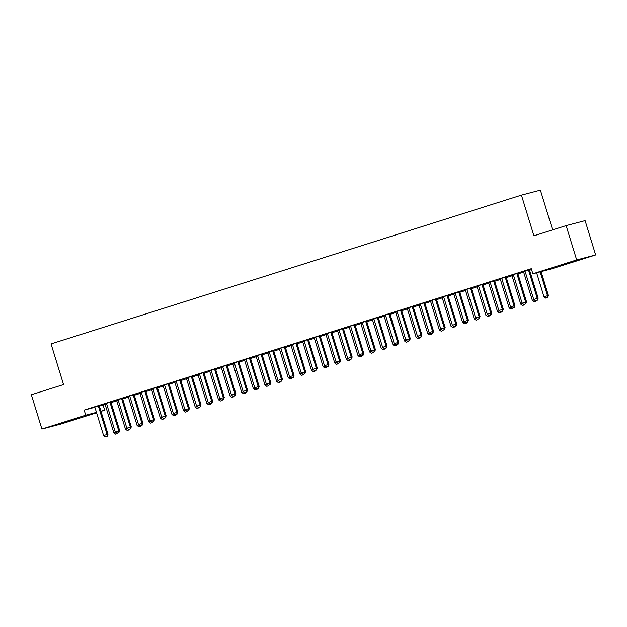 <?xml version="1.0" encoding="UTF-8"?>
<svg xmlns="http://www.w3.org/2000/svg" width="627" height="627" viewBox="0 0 627 627"><rect width="100%" height="100%" fill="white"/><g stroke="black" fill="none" stroke-linecap="round" stroke-linejoin="round"><path stroke-width="0.94" d="M63.546 422.496L77.458 418.397L63.546 422.496M566.009 263.591L579.912 259.492L566.009 263.591M99.379 406.108L105.07 404.509M111.057 402.62L116.693 400.833M122.68 398.944L128.316 397.157M134.225 394.469L134.233 394.83A1.332 1.223 -104.7 0 0 134.296 395.237L139.946 393.482M145.934 391.585L151.569 389.806M157.557 387.909L163.192 386.13M169.18 384.233L174.823 382.454M180.811 380.558L186.446 378.779M192.434 376.882L198.069 375.095M204.057 373.206L209.7 371.419M215.688 369.53L221.323 367.743M227.311 365.847L232.946 364.068M238.934 362.171L244.577 360.392M250.565 358.495L256.2 356.716M262.188 354.819L267.823 353.04M273.811 351.144L279.454 349.364M285.442 347.468L291.077 345.681M297.065 343.792L302.7 342.005M308.688 340.116L314.331 338.329M320.24 335.641L320.24 336.001A1.332 1.223 -104.7 0 0 320.311 336.409L325.954 334.653M331.942 332.757L337.577 330.978M343.565 329.081L349.208 327.302M355.195 325.405L360.831 323.626M366.819 321.729L372.454 319.95M378.442 318.054L384.085 316.267M389.994 313.586L389.994 313.947A1.332 1.223 -104.7 0 0 390.065 314.346L395.708 312.591M401.695 310.702L407.331 308.915M413.318 307.026L418.961 305.239M424.949 303.343L430.584 301.563M436.572 299.667L442.207 297.888M448.195 295.991L453.838 294.212M459.748 291.524L459.748 291.884A1.332 1.223 -104.7 0 0 459.818 292.284L465.461 290.536M471.449 288.639L477.084 286.852M483.072 284.964L488.715 283.177M494.703 281.288L500.338 279.501M506.326 277.612L511.961 275.825M517.871 273.137L517.878 273.497A1.332 1.223 -104.7 0 0 517.941 273.905L523.592 272.149M529.501 269.461L529.501 269.822A1.332 1.223 -104.7 0 0 529.572 270.221L531.571 269.626M103.134 405.12L104.701 410.207L100.994 411.375M96.597 412.77L60.874 424.064L41.899 429.048L85.734 415.184L96.472 412.362M552.606 229.89L540.388 190.169L521.421 195.154L51.046 343.909L63.554 384.563L31.35 394.744L41.899 429.048M521.421 195.154L533.922 235.799L566.126 225.618L585.101 220.633L595.65 254.938L551.823 268.795L532.856 273.78L576.683 259.915L595.65 254.938M116.583 400.669L118.197 400.089M110.979 401.891L106.331 403.365M145.887 391.405L146.271 391.279L145.879 391.381M139.837 393.317L141.451 392.737M134.233 394.54L129.577 396.013M169.525 383.928L169.133 384.03L169.525 383.928M163.083 385.966L164.705 385.386M157.479 387.188L152.831 388.654M186.337 378.606L187.951 378.034M180.733 379.837L176.085 381.302M216.025 369.225L215.633 369.327L216.025 369.225M209.59 371.255L211.205 370.675M203.987 372.477L199.331 373.951M239.279 361.865L238.887 361.967L239.279 361.865M232.836 363.903L234.459 363.323M227.233 365.126L222.585 366.599M256.09 356.551L257.705 355.971M250.487 357.774L245.839 359.24M285.779 347.162L285.387 347.264L285.779 347.162M279.344 349.2L280.959 348.62M273.74 350.422L269.085 351.888M309.033 339.81L308.641 339.912L309.033 339.81M302.59 341.84L304.213 341.26M296.986 343.063L292.339 344.536M325.844 334.489L327.459 333.909M320.24 335.711L315.593 337.185M355.533 325.099L355.141 325.201L355.533 325.099M349.098 327.137L350.712 326.557M343.494 328.36L338.839 329.826M378.786 317.748L378.394 317.85L378.786 317.748M372.344 319.786L373.966 319.206M366.74 321.008L362.092 322.474M395.598 312.426L397.212 311.846M389.994 313.649L385.346 315.122M425.286 303.037L424.894 303.139L425.286 303.037M418.852 305.075L420.466 304.495M413.248 306.297L408.592 307.771M442.098 297.723L443.72 297.143M436.494 298.946L431.846 300.411M465.352 290.372L466.966 289.792M459.748 291.594L455.1 293.06M495.04 280.982L494.648 281.084L495.04 280.982M488.605 283.012L490.22 282.432M483.002 284.235L478.346 285.708M511.851 275.661L513.474 275.081M506.248 276.883L501.6 278.357M529.501 269.532L524.854 270.997M532.856 273.78L531.288 268.693L84.167 410.105L94.873 407.291M517.878 273.207L513.223 274.681M529.533 270.072L529.917 269.947L529.525 270.049M523.482 271.985L525.097 271.405M494.625 280.559L489.977 282.032M500.228 279.336L501.843 278.756M471.371 287.911L466.723 289.384M483.417 284.658L483.025 284.76L483.417 284.658M476.975 286.688L478.597 286.108M448.125 295.27L443.469 296.736M459.779 292.135L460.163 292.01L459.771 292.111M453.729 294.047L455.343 293.467M424.871 302.622L420.223 304.095M430.475 301.399L432.089 300.819M401.617 309.973L396.969 311.447M413.663 306.713L413.271 306.822L413.663 306.713M407.221 308.75L408.843 308.17M378.371 317.325L373.716 318.798M390.025 314.19L390.409 314.072L390.018 314.174M383.975 316.102L385.589 315.522M355.117 324.684L350.469 326.15M360.721 323.461L362.335 322.881M331.863 332.036L327.216 333.509M337.467 330.813L339.089 330.233M308.617 339.387L303.962 340.861M320.272 336.252L320.656 336.127L320.264 336.229M314.221 338.165L315.836 337.585M285.363 346.739L280.716 348.212M290.967 345.516L292.582 344.936M262.11 354.098L257.462 355.564M267.713 352.876L269.336 352.296M238.863 361.45L234.208 362.915M250.518 358.315L250.902 358.189L250.51 358.291M244.467 360.227L246.082 359.647M215.61 368.801L210.962 370.275M221.213 367.579L222.828 366.999M192.356 376.153L187.708 377.626M197.96 374.93L199.582 374.35M169.11 383.512L164.454 384.978M181.148 380.252L180.756 380.354L181.148 380.252M174.714 382.29L176.328 381.71M145.856 390.864L141.208 392.33M151.46 389.641L153.074 389.061M122.602 398.216L117.954 399.689M128.206 396.993L129.828 396.413M99.356 405.567L94.701 407.041M111.394 402.315L111.003 402.416L111.394 402.315M104.96 404.344L106.574 403.764M100.939 411.194L104.701 410.207M566.126 225.618L576.683 259.915M84.167 410.105L85.734 415.184M535.521 300.795L537.417 300.2L535.521 300.795L533.757 299.518L525.16 271.569A1.332 1.223 -104.7 0 0 524.987 271.201L524.815 270.942M528.577 269.751L528.585 270.065A1.332 1.223 -104.7 0 0 528.647 270.464L537.245 298.413L538.17 298.17L537.417 300.2M528.647 270.464L529.572 270.221L538.17 298.17M533.757 299.518L537.245 298.413L537.261 300.239M536.618 272.792L544.009 296.822L547.496 295.725L540.153 271.859M547.52 297.551L545.772 298.099L547.669 297.504L547.496 295.725L548.421 295.482L541.077 271.616M544.009 296.822L545.772 298.099M547.669 297.504L548.421 295.482M523.898 304.471L525.794 303.876L523.898 304.471L522.126 303.194L513.529 275.245A1.332 1.223 -104.7 0 0 513.356 274.877L513.192 274.618M516.954 273.427L516.954 273.74A1.332 1.223 -104.7 0 0 517.016 274.14L525.614 302.089L526.539 301.846L525.794 303.876M517.016 274.14L517.941 273.905L526.539 301.846M522.126 303.194L525.614 302.089L525.638 303.915M512.267 308.147L514.164 307.551L512.267 308.147L510.503 306.869L501.906 278.921A1.332 1.223 -104.7 0 0 501.733 278.553L501.561 278.294M505.323 277.11L505.331 277.416A1.332 1.223 -104.7 0 0 505.393 277.824L513.991 305.764L514.916 305.529L514.164 307.551M506.248 276.813L506.255 277.173A1.332 1.223 -104.7 0 0 506.318 277.581L514.916 305.529M510.503 306.869L513.991 305.764L514.015 307.591M534.306 301.736L536.046 301.187L534.306 301.736M523.443 271.93L523.616 272.189A1.332 1.223 75.3 0 1 523.788 272.557L532.386 300.498L534.282 299.902M532.386 300.498L534.149 301.775M536.046 301.187L536.273 300.56M535.889 300.686L535.889 301.226M522.675 305.412L524.423 304.863L522.675 305.412M511.82 275.606L511.985 275.864A1.332 1.223 75.3 0 1 512.157 276.233L520.755 304.181L522.659 303.578M520.755 304.181L522.526 305.451M524.423 304.863L524.65 304.236M524.258 304.361L524.266 304.902M500.644 311.823L502.541 311.227L500.644 311.823L498.88 310.545L490.283 282.597A1.332 1.223 -104.7 0 0 490.11 282.228L489.938 281.978M493.7 280.786L493.708 281.092A1.332 1.223 -104.7 0 0 493.77 281.499L502.368 309.448L503.293 309.205L502.541 311.227M494.625 280.496L494.625 280.849A1.332 1.223 -104.7 0 0 494.695 281.257L503.293 309.205M498.88 310.545L502.368 309.448L502.384 311.274M489.021 315.499L490.917 314.911L489.021 315.499L487.25 314.221L478.652 286.28A1.332 1.223 -104.7 0 0 478.479 285.912L478.315 285.653M482.077 284.462L482.077 284.768A1.332 1.223 -104.7 0 0 482.139 285.175L490.737 313.124L491.662 312.881L490.917 314.911M482.994 284.172L483.002 284.533A1.332 1.223 -104.7 0 0 483.064 284.932L491.662 312.881M487.25 314.221L490.737 313.124L490.761 314.95M511.052 309.087L512.792 308.539L511.052 309.087M500.189 279.281L500.362 279.54A1.332 1.223 75.3 0 1 500.534 279.908L509.132 307.857L511.036 307.254M509.132 307.857L510.895 309.127M512.792 308.539L513.027 307.912M512.635 308.037L512.643 308.578M499.429 312.763L501.169 312.215L499.429 312.763M488.566 282.957L488.739 283.216A1.332 1.223 75.3 0 1 488.911 283.584L497.509 311.533L499.406 310.929M497.509 311.533L499.272 312.802M501.169 312.215L501.396 311.595M501.012 311.713L501.012 312.254M477.39 319.174L479.287 318.587L477.39 319.174L475.627 317.905L467.029 289.956A1.332 1.223 -104.7 0 0 466.856 289.588L466.684 289.329M470.446 288.138L470.454 288.451A1.332 1.223 -104.7 0 0 470.516 288.851L479.114 316.8L480.039 316.557L479.287 318.587M471.371 287.848L471.379 288.208A1.332 1.223 -104.7 0 0 471.441 288.608L480.039 316.557M475.627 317.905L479.114 316.8L479.138 318.626M487.798 316.439L489.546 315.89L487.798 316.439M476.943 286.633L477.108 286.892A1.332 1.223 75.3 0 1 477.28 287.26L485.878 315.209L487.782 314.605M485.878 315.209L487.649 316.486M489.546 315.89L489.773 315.271M489.381 315.389L489.389 315.93M465.767 322.85L467.664 322.262L465.767 322.85L464.004 321.58L455.406 293.632A1.332 1.223 -104.7 0 0 455.233 293.264L455.061 293.005M458.823 291.814L458.831 292.127A1.332 1.223 -104.7 0 0 458.893 292.527L467.491 320.475L468.416 320.232L467.664 322.262M458.893 292.527L459.818 292.284L468.416 320.232M464.004 321.58L467.491 320.475L467.507 322.302M476.175 320.123L477.915 319.566L476.175 320.123M465.312 290.309L465.485 290.567A1.332 1.223 75.3 0 1 465.657 290.936L474.255 318.884L476.159 318.281M474.255 318.884L476.018 320.162M477.915 319.566L478.15 318.947M477.758 319.072L477.766 319.605M454.144 326.526L456.041 325.938L454.144 326.526L452.373 325.256L443.775 297.308A1.332 1.223 -104.7 0 0 443.602 296.939L443.438 296.681M447.2 295.489L447.2 295.803A1.332 1.223 -104.7 0 0 447.263 296.203L455.86 324.151L456.785 323.908L456.041 325.938M448.117 295.199L448.125 295.56A1.332 1.223 -104.7 0 0 448.187 295.96L456.785 323.908M452.373 325.256L455.86 324.151L455.884 325.977M442.513 330.21L444.41 329.614L442.513 330.21L440.75 328.932L432.152 300.984A1.332 1.223 -104.7 0 0 431.979 300.615L431.807 300.357M435.569 299.165L435.577 299.479A1.332 1.223 -104.7 0 0 435.64 299.878L444.237 327.827L445.162 327.584L444.41 329.614M436.494 298.875L436.502 299.236A1.332 1.223 -104.7 0 0 436.564 299.635L445.162 327.584M440.75 328.932L444.237 327.827L444.261 329.653M430.89 333.885L432.787 333.29L430.89 333.885L429.127 332.608L420.529 304.659A1.332 1.223 -104.7 0 0 420.356 304.291L420.184 304.032M423.946 302.841L423.954 303.154A1.332 1.223 -104.7 0 0 424.017 303.554L432.614 331.503L433.539 331.26L432.787 333.29M424.871 302.551L424.871 302.912A1.332 1.223 -104.7 0 0 424.941 303.311L433.539 331.26M429.127 332.608L432.614 331.503L432.63 333.329M419.267 337.561L421.164 336.965L419.267 337.561L417.496 336.284L408.898 308.335A1.332 1.223 -104.7 0 0 408.726 307.967L408.561 307.708M412.323 306.525L412.323 306.83A1.332 1.223 -104.7 0 0 412.386 307.238L420.983 335.179L421.908 334.943L421.164 336.965M413.24 306.227L413.248 306.587A1.332 1.223 -104.7 0 0 413.311 306.995L421.908 334.943M417.496 336.284L420.983 335.179L421.007 337.005M407.636 341.237L409.533 340.641L407.636 341.237L405.873 339.959L397.275 312.011A1.332 1.223 -104.7 0 0 397.103 311.643L396.93 311.392M400.692 310.2L400.7 310.506A1.332 1.223 -104.7 0 0 400.763 310.914L409.36 338.862L410.285 338.619L409.533 340.641M401.617 309.903L401.625 310.263A1.332 1.223 -104.7 0 0 401.688 310.671L410.285 338.619M405.873 339.959L409.36 338.862L409.384 340.688M396.013 344.913L397.91 344.325L396.013 344.913L394.25 343.635L385.652 315.687A1.332 1.223 -104.7 0 0 385.48 315.326L385.307 315.067M389.069 313.876L389.077 314.182A1.332 1.223 -104.7 0 0 389.14 314.589L397.737 342.538L398.662 342.295L397.91 344.325M389.14 314.589L390.065 314.346L398.662 342.295M394.25 343.635L397.737 342.538L397.753 344.364M384.39 348.588L386.287 348.001L384.39 348.588L382.619 347.319L374.021 319.37A1.332 1.223 -104.7 0 0 373.849 319.002L373.684 318.743M377.446 317.552L377.446 317.865A1.332 1.223 -104.7 0 0 377.509 318.265L386.107 346.214L387.031 345.971L386.287 348.001M378.363 317.262L378.371 317.623A1.332 1.223 -104.7 0 0 378.434 318.022L387.031 345.971M382.619 347.319L386.107 346.214L386.13 348.04M372.759 352.264L374.656 351.676L372.759 352.264L370.996 350.995L362.398 323.046A1.332 1.223 -104.7 0 0 362.226 322.678L362.053 322.419M365.815 321.228L365.823 321.541A1.332 1.223 -104.7 0 0 365.886 321.941L374.484 349.89L375.408 349.647L374.656 351.676M366.74 320.938L366.748 321.298A1.332 1.223 -104.7 0 0 366.811 321.698L375.408 349.647M370.996 350.995L374.484 349.89L374.507 351.716M361.136 355.94L363.033 355.352L361.136 355.94L359.373 354.67L350.775 326.722A1.332 1.223 -104.7 0 0 350.603 326.353L350.43 326.095M354.192 324.904L354.2 325.217A1.332 1.223 -104.7 0 0 354.263 325.617L362.861 353.565L363.785 353.322L363.033 355.352M355.117 324.614L355.117 324.974A1.332 1.223 -104.7 0 0 355.188 325.374L363.785 353.322M359.373 354.67L362.861 353.565L362.876 355.391M349.513 359.624L351.41 359.028L349.513 359.624L347.742 358.346L339.144 330.398A1.332 1.223 -104.7 0 0 338.972 330.029L338.807 329.771M342.569 328.579L342.569 328.893A1.332 1.223 -104.7 0 0 342.632 329.293L351.23 357.241L352.155 356.998L351.41 359.028M343.486 328.289L343.494 328.65A1.332 1.223 -104.7 0 0 343.557 329.05L352.155 356.998M347.742 358.346L351.23 357.241L351.253 359.067M337.882 363.299L339.779 362.704L337.882 363.299L336.119 362.022L327.521 334.073A1.332 1.223 -104.7 0 0 327.349 333.705L327.176 333.446M330.938 332.255L330.946 332.569A1.332 1.223 -104.7 0 0 331.009 332.968L339.607 360.917L340.532 360.674L339.779 362.704M331.863 331.965L331.871 332.326A1.332 1.223 -104.7 0 0 331.934 332.725L340.532 360.674M336.119 362.022L339.607 360.917L339.63 362.743M326.259 366.975L328.156 366.38L326.259 366.975L324.496 365.698L315.898 337.749A1.332 1.223 -104.7 0 0 315.726 337.381L315.553 337.122M319.315 335.939L319.323 336.244A1.332 1.223 -104.7 0 0 319.386 336.644L327.984 364.593L328.909 364.35L328.156 366.38M319.386 336.644L320.311 336.409L328.909 364.35M324.496 365.698L327.984 364.593L327.999 366.419M314.636 370.651L316.533 370.055L314.636 370.651L312.865 369.374L304.267 341.425A1.332 1.223 -104.7 0 0 304.095 341.057L303.93 340.798M307.692 339.615L307.692 339.92A1.332 1.223 -104.7 0 0 307.755 340.328L316.353 368.276L317.278 368.033L316.533 370.055M308.609 339.317L308.617 339.677A1.332 1.223 -104.7 0 0 308.68 340.085L317.278 368.033M312.865 369.374L316.353 368.276L316.376 370.102M303.006 374.327L304.902 373.739L303.006 374.327L301.242 373.049L292.644 345.101A1.332 1.223 -104.7 0 0 292.472 344.74L292.3 344.482M296.062 343.29L296.069 343.596A1.332 1.223 -104.7 0 0 296.132 344.004L304.73 371.952L305.655 371.709L304.902 373.739M296.986 343L296.994 343.353A1.332 1.223 -104.7 0 0 297.057 343.761L305.655 371.709M301.242 373.049L304.73 371.952L304.753 373.778M291.383 378.003L293.279 377.415L291.383 378.003L289.619 376.733L281.021 348.784A1.332 1.223 -104.7 0 0 280.849 348.416L280.677 348.157M284.439 346.966L284.446 347.28A1.332 1.223 -104.7 0 0 284.509 347.679L293.107 375.628L294.032 375.385L293.279 377.415M285.363 346.676L285.363 347.037A1.332 1.223 -104.7 0 0 285.434 347.436L294.032 375.385M289.619 376.733L293.107 375.628L293.123 377.454M279.76 381.678L281.656 381.091L279.76 381.678L277.988 380.409L269.391 352.46A1.332 1.223 -104.7 0 0 269.218 352.092L269.054 351.833M272.816 350.642L272.816 350.955A1.332 1.223 -104.7 0 0 272.878 351.355L281.476 379.304L282.401 379.061L281.656 381.091M273.733 350.352L273.74 350.712A1.332 1.223 -104.7 0 0 273.803 351.112L282.401 379.061M277.988 380.409L281.476 379.304L281.499 381.13M268.129 385.354L270.025 384.766L268.129 385.354L266.365 384.085L257.768 356.136A1.332 1.223 -104.7 0 0 257.595 355.768L257.423 355.509M261.185 354.318L261.193 354.631A1.332 1.223 -104.7 0 0 261.255 355.031L269.853 382.979L270.778 382.736L270.025 384.766M262.11 354.028L262.117 354.388A1.332 1.223 -104.7 0 0 262.18 354.788L270.778 382.736M266.365 384.085L269.853 382.979L269.876 384.806M256.506 389.038L258.402 388.442L256.506 389.038L254.742 387.76L246.145 359.812A1.332 1.223 -104.7 0 0 245.972 359.443L245.8 359.185M249.562 357.993L249.57 358.307A1.332 1.223 -104.7 0 0 249.632 358.707L258.23 386.655L259.155 386.412L258.402 388.442M250.487 357.703L250.487 358.064A1.332 1.223 -104.7 0 0 250.557 358.464L259.155 386.412M254.742 387.76L258.23 386.655L258.246 388.481M244.883 392.714L246.779 392.118L244.883 392.714L243.111 391.436L234.514 363.488A1.332 1.223 -104.7 0 0 234.341 363.119L234.177 362.861M237.939 361.669L237.939 361.983A1.332 1.223 -104.7 0 0 238.001 362.382L246.599 390.331L247.524 390.088L246.779 392.118M238.856 361.379L238.863 361.74A1.332 1.223 -104.7 0 0 238.926 362.14L247.524 390.088M243.111 391.436L246.599 390.331L246.623 392.157M233.252 396.389L235.149 395.794L233.252 396.389L231.488 395.112L222.891 367.163A1.332 1.223 -104.7 0 0 222.718 366.795L222.546 366.536M226.308 365.353L226.316 365.659A1.332 1.223 -104.7 0 0 226.378 366.058L234.976 394.007L235.901 393.764L235.149 395.794M227.233 365.055L227.24 365.416A1.332 1.223 -104.7 0 0 227.303 365.823L235.901 393.764M231.488 395.112L234.976 394.007L235 395.833M221.629 400.065L223.525 399.47L221.629 400.065L219.865 398.788L211.268 370.839A1.332 1.223 -104.7 0 0 211.095 370.471L210.923 370.212M214.685 369.029L214.693 369.334A1.332 1.223 -104.7 0 0 214.755 369.742L223.353 397.69L224.278 397.447L223.525 399.47M215.61 368.731L215.61 369.091A1.332 1.223 -104.7 0 0 215.68 369.499L224.278 397.447M219.865 398.788L223.353 397.69L223.369 399.517M464.552 323.798L466.292 323.242L464.552 323.798M453.689 293.985L453.862 294.243A1.332 1.223 75.3 0 1 454.034 294.612L462.632 322.56L464.529 321.957M462.632 322.56L464.395 323.838M466.292 323.242L466.519 322.623M466.135 322.748L466.135 323.281M452.921 327.474L454.669 326.918L452.921 327.474M442.066 297.668L442.231 297.927A1.332 1.223 75.3 0 1 442.403 298.287L451.001 326.236L452.906 325.64M451.001 326.236L452.772 327.513M454.669 326.918L454.896 326.299M454.504 326.424L454.512 326.965M441.298 331.15L443.038 330.601L441.298 331.15M430.435 301.344L430.608 301.603A1.332 1.223 75.3 0 1 430.78 301.971L439.378 329.912L441.283 329.316M439.378 329.912L441.142 331.189M443.038 330.601L443.273 329.974M442.881 330.1L442.889 330.641M429.675 334.826L431.415 334.277L429.675 334.826M418.812 305.02L418.985 305.278A1.332 1.223 75.3 0 1 419.157 305.647L427.755 333.595L429.652 332.992M427.755 333.595L429.519 334.865M431.415 334.277L431.642 333.65M431.258 333.776L431.258 334.316M418.044 338.502L419.792 337.953L418.044 338.502M407.189 308.696L407.354 308.954A1.332 1.223 75.3 0 1 407.526 309.323L416.124 337.271L418.029 336.668M416.124 337.271L417.896 338.541M419.792 337.953L420.019 337.326M419.628 337.451L419.635 337.992M406.421 342.177L408.161 341.629L406.421 342.177M395.559 312.371L395.731 312.63A1.332 1.223 75.3 0 1 395.903 312.998L404.501 340.947L406.406 340.343M404.501 340.947L406.265 342.217M408.161 341.629L408.396 341.01M408.005 341.127L408.012 341.668M394.798 345.853L396.538 345.305L394.798 345.853M383.936 316.047L384.108 316.306A1.332 1.223 75.3 0 1 384.28 316.674L392.878 344.623L394.775 344.019M392.878 344.623L394.642 345.9M396.538 345.305L396.766 344.685M396.382 344.803L396.382 345.344M383.168 349.537L384.915 348.98L383.168 349.537M372.313 319.723L372.477 319.982A1.332 1.223 75.3 0 1 372.65 320.35L381.247 348.298L383.152 347.695M381.247 348.298L383.019 349.576M384.915 348.98L385.143 348.361M384.751 348.479L384.759 349.02M371.545 353.213L373.284 352.656L371.545 353.213M360.682 323.399L360.854 323.657A1.332 1.223 75.3 0 1 361.027 324.026L369.624 351.974L371.529 351.371M369.624 351.974L371.388 353.252M373.284 352.656L373.52 352.037M373.128 352.162L373.136 352.695M359.922 356.888L361.661 356.332L359.922 356.888M349.059 327.082L349.231 327.333A1.332 1.223 75.3 0 1 349.404 327.702L358.001 355.65L359.898 355.054M358.001 355.65L359.765 356.928M361.661 356.332L361.889 355.713M361.505 355.838L361.505 356.379M348.291 360.564L350.038 360.016L348.291 360.564M337.436 330.758L337.6 331.017A1.332 1.223 75.3 0 1 337.773 331.385L346.37 359.326L348.275 358.73M346.37 359.326L348.142 360.603M350.038 360.016L350.266 359.389M349.874 359.514L349.882 360.055M336.668 364.24L338.408 363.691L336.668 364.24M325.805 334.434L325.977 334.693A1.332 1.223 75.3 0 1 326.15 335.061L334.747 363.009L336.652 362.406M334.747 363.009L336.511 364.279M338.408 363.691L338.643 363.064M338.251 363.19L338.259 363.731M325.045 367.916L326.785 367.367L325.045 367.916M314.182 338.11L314.354 338.368A1.332 1.223 75.3 0 1 314.527 338.737L323.124 366.685L325.021 366.082M323.124 366.685L324.888 367.955M326.785 367.367L327.012 366.74M326.628 366.866L326.628 367.406M313.414 371.592L315.162 371.043L313.414 371.592M302.559 341.786L302.723 342.044A1.332 1.223 75.3 0 1 302.896 342.413L311.494 370.361L313.398 369.758M311.494 370.361L313.265 371.631M315.162 371.043L315.389 370.416M314.997 370.541L315.005 371.082M301.791 375.267L303.531 374.719L301.791 375.267M290.928 345.461L291.1 345.72A1.332 1.223 75.3 0 1 291.273 346.088L299.871 374.037L301.775 373.433M299.871 374.037L301.634 375.314M303.531 374.719L303.766 374.1M303.374 374.217L303.382 374.758M290.168 378.951L291.908 378.394L290.168 378.951M279.305 349.137L279.477 349.396A1.332 1.223 75.3 0 1 279.65 349.764L288.248 377.713L290.144 377.109M288.248 377.713L290.011 378.99M291.908 378.394L292.135 377.775M291.751 377.893L291.751 378.434M278.537 382.627L280.285 382.07L278.537 382.627M267.682 352.813L267.847 353.072A1.332 1.223 75.3 0 1 268.019 353.44L276.617 381.388L278.521 380.785M276.617 381.388L278.388 382.666M280.285 382.07L280.512 381.451M280.12 381.577L280.128 382.109M266.914 386.303L268.654 385.746L266.914 386.303M256.051 356.489L256.224 356.747A1.332 1.223 75.3 0 1 256.396 357.116L264.994 385.064L266.898 384.469M264.994 385.064L266.757 386.342M268.654 385.746L268.889 385.127M268.497 385.252L268.505 385.793M255.291 389.978L257.031 389.43L255.291 389.978M244.428 360.172L244.601 360.431A1.332 1.223 75.3 0 1 244.773 360.791L253.371 388.74L255.267 388.144M253.371 388.74L255.134 390.018M257.031 389.43L257.258 388.803M256.874 388.928L256.874 389.469M243.66 393.654L245.408 393.105L243.66 393.654M232.805 363.848L232.97 364.107A1.332 1.223 75.3 0 1 233.142 364.475L241.74 392.424L243.644 391.82M241.74 392.424L243.511 393.693M245.408 393.105L245.635 392.478M245.243 392.604L245.251 393.145M232.037 397.33L233.777 396.781L232.037 397.33M221.174 367.524L221.347 367.783A1.332 1.223 75.3 0 1 221.519 368.151L230.117 396.099L232.021 395.496M230.117 396.099L231.88 397.369M233.777 396.781L234.012 396.154M233.62 396.28L233.628 396.82M210.006 403.741L211.902 403.145L210.006 403.741L208.235 402.463L199.637 374.515A1.332 1.223 -104.7 0 0 199.464 374.154L199.3 373.896M203.062 372.704L203.062 373.01A1.332 1.223 -104.7 0 0 203.124 373.418L211.722 401.366L212.647 401.123L211.902 403.145M203.979 372.414L203.987 372.767A1.332 1.223 -104.7 0 0 204.049 373.175L212.647 401.123M208.235 402.463L211.722 401.366L211.746 403.192M220.414 401.006L222.154 400.457L220.414 401.006M209.551 371.2L209.724 371.458A1.332 1.223 75.3 0 1 209.896 371.827L218.494 399.775L220.39 399.172M218.494 399.775L220.257 401.045M222.154 400.457L222.381 399.83M221.997 399.955L221.997 400.496M198.375 407.417L200.272 406.829L198.375 407.417L196.612 406.139L188.014 378.199A1.332 1.223 -104.7 0 0 187.841 377.83L187.669 377.572M191.431 376.38L191.439 376.686A1.332 1.223 -104.7 0 0 191.501 377.093L200.099 405.042L201.024 404.799L200.272 406.829M192.356 376.09L192.364 376.451A1.332 1.223 -104.7 0 0 192.426 376.851L201.024 404.799M196.612 406.139L200.099 405.042L200.123 406.868M208.783 404.681L210.531 404.133L208.783 404.681M197.928 374.875L198.093 375.134A1.332 1.223 75.3 0 1 198.265 375.502L206.863 403.451L208.767 402.847M206.863 403.451L208.634 404.728M210.531 404.133L210.758 403.514M210.366 403.631L210.374 404.172M186.752 411.093L188.649 410.505L186.752 411.093L184.989 409.823L176.391 381.874A1.332 1.223 -104.7 0 0 176.218 381.506L176.046 381.247M179.808 380.056L179.816 380.37A1.332 1.223 -104.7 0 0 179.878 380.769L188.476 408.718L189.401 408.475L188.649 410.505M180.733 379.766L180.733 380.127A1.332 1.223 -104.7 0 0 180.803 380.526L189.401 408.475M184.989 409.823L188.476 408.718L188.492 410.544M197.16 408.357L198.9 407.809L197.16 408.357M186.297 378.551L186.47 378.81A1.332 1.223 75.3 0 1 186.642 379.178L195.24 407.127L197.144 406.523M195.24 407.127L197.003 408.404M198.9 407.809L199.135 407.189M198.743 407.307L198.751 407.848M175.129 414.768L177.026 414.181L175.129 414.768L173.358 413.499L164.76 385.55A1.332 1.223 -104.7 0 0 164.587 385.182L164.423 384.923M168.185 383.732L168.185 384.045A1.332 1.223 -104.7 0 0 168.248 384.445L176.845 412.394L177.77 412.151L177.026 414.181M169.102 383.442L169.11 383.802A1.332 1.223 -104.7 0 0 169.172 384.202L177.77 412.151M173.358 413.499L176.845 412.394L176.869 414.22M185.537 412.041L187.277 411.484L185.537 412.041M174.674 382.227L174.847 382.486A1.332 1.223 75.3 0 1 175.019 382.854L183.617 410.803L185.514 410.199M183.617 410.803L185.38 412.08M187.277 411.484L187.504 410.865M187.12 410.991L187.12 411.524M163.498 418.444L165.395 417.856L163.498 418.444L161.735 417.174L153.137 389.226A1.332 1.223 -104.7 0 0 152.964 388.858L152.792 388.599M156.554 387.408L156.562 387.721A1.332 1.223 -104.7 0 0 156.625 388.121L165.222 416.069L166.147 415.826L165.395 417.856M157.479 387.118L157.487 387.478A1.332 1.223 -104.7 0 0 157.549 387.878L166.147 415.826M161.735 417.174L165.222 416.069L165.246 417.896M173.906 415.717L175.654 415.16L173.906 415.717M163.051 385.903L163.216 386.161A1.332 1.223 75.3 0 1 163.388 386.53L171.986 414.478L173.891 413.883M171.986 414.478L173.757 415.756M175.654 415.16L175.881 414.541M175.489 414.666L175.497 415.207M151.875 422.128L153.772 421.532L151.875 422.128L150.112 420.85L141.514 392.902A1.332 1.223 -104.7 0 0 141.341 392.533L141.169 392.275M144.931 391.083L144.939 391.397A1.332 1.223 -104.7 0 0 145.002 391.797L153.599 419.745L154.524 419.502L153.772 421.532M145.856 390.793L145.856 391.154A1.332 1.223 -104.7 0 0 145.926 391.554L154.524 419.502M150.112 420.85L153.599 419.745L153.615 421.571M162.283 419.392L164.023 418.836L162.283 419.392M151.42 389.586L151.593 389.845A1.332 1.223 75.3 0 1 151.765 390.206L160.363 418.154L162.268 417.558M160.363 418.154L162.127 419.432M164.023 418.836L164.258 418.217M163.866 418.342L163.874 418.883M140.252 425.804L142.149 425.208L140.252 425.804L138.481 424.526L129.883 396.577A1.332 1.223 -104.7 0 0 129.711 396.209L129.546 395.95M133.308 394.759L133.308 395.073A1.332 1.223 -104.7 0 0 133.371 395.472L141.968 423.421L142.893 423.178L142.149 425.208M133.371 395.472L134.296 395.237L142.893 423.178M138.481 424.526L141.968 423.421L141.992 425.247M150.66 423.068L152.4 422.52L150.66 423.068M139.797 393.262L139.97 393.521A1.332 1.223 75.3 0 1 140.142 393.889L148.74 421.83L150.637 421.234M148.74 421.83L150.504 423.107M152.4 422.52L152.627 421.893M152.243 422.018L152.243 422.559M128.621 429.479L130.518 428.884L128.621 429.479L126.858 428.202L118.26 400.253A1.332 1.223 -104.7 0 0 118.088 399.885L117.915 399.626M121.677 398.443L121.685 398.748A1.332 1.223 -104.7 0 0 121.748 399.156L130.345 427.097L131.27 426.862L130.518 428.884M122.602 398.145L122.61 398.506A1.332 1.223 -104.7 0 0 122.673 398.913L131.27 426.862M126.858 428.202L130.345 427.097L130.369 428.923M139.029 426.744L140.777 426.195L139.029 426.744M128.174 396.938L128.339 397.197A1.332 1.223 75.3 0 1 128.511 397.565L137.109 425.514L139.014 424.91M137.109 425.514L138.88 426.783M140.777 426.195L141.004 425.568M140.613 425.694L140.62 426.235M116.998 433.155L118.895 432.559L116.998 433.155L115.235 431.878L106.637 403.929A1.332 1.223 -104.7 0 0 106.465 403.561L106.292 403.31M110.054 402.119L110.062 402.424A1.332 1.223 -104.7 0 0 110.125 402.832L118.722 430.78L119.647 430.537L118.895 432.559M110.979 401.829L110.979 402.181A1.332 1.223 -104.7 0 0 111.05 402.589L119.647 430.537M115.235 431.878L118.722 430.78L118.738 432.606M127.406 430.42L129.146 429.871L127.406 430.42M116.544 400.614L116.716 400.872A1.332 1.223 75.3 0 1 116.888 401.241L125.486 429.189L127.391 428.586M125.486 429.189L127.25 430.459M129.146 429.871L129.381 429.244M128.99 429.37L128.997 429.91M105.375 436.831L107.272 436.243L105.375 436.831L103.604 435.553L95.006 407.613A1.332 1.223 -104.7 0 0 94.834 407.244L94.669 406.986M98.431 405.794L98.431 406.1A1.332 1.223 -104.7 0 0 98.494 406.508L107.092 434.456L108.016 434.213L107.272 436.243M99.348 405.504L99.356 405.865A1.332 1.223 -104.7 0 0 99.419 406.265L108.016 434.213M103.604 435.553L107.092 434.456L107.115 436.282M115.783 434.096L117.523 433.547L115.783 434.096M104.921 404.29L105.093 404.548A1.332 1.223 75.3 0 1 105.265 404.917L113.863 432.865L115.76 432.262M113.863 432.865L115.627 434.143M117.523 433.547L117.751 432.928M117.367 433.045L117.367 433.586M528.585 270.065L529.501 269.822M516.954 273.74L517.878 273.497M505.393 277.824L506.318 277.581M505.331 277.416L506.255 277.173M493.77 281.499L494.695 281.257M493.708 281.092L494.625 280.849M482.139 285.175L483.064 284.932M482.077 284.768L483.002 284.533M470.516 288.851L471.441 288.608M470.454 288.451L471.379 288.208M458.831 292.127L459.748 291.884M447.263 296.203L448.187 295.96M447.2 295.803L448.125 295.56M435.64 299.878L436.564 299.635M435.577 299.479L436.502 299.236M424.017 303.554L424.941 303.311M423.954 303.154L424.871 302.912M412.386 307.238L413.311 306.995M412.323 306.83L413.248 306.587M400.763 310.914L401.688 310.671M400.7 310.506L401.625 310.263M389.077 314.182L389.994 313.947M377.509 318.265L378.434 318.022M377.446 317.865L378.371 317.623M365.886 321.941L366.811 321.698M365.823 321.541L366.748 321.298M354.263 325.617L355.188 325.374M354.2 325.217L355.117 324.974M342.632 329.293L343.557 329.05M342.569 328.893L343.494 328.65M331.009 332.968L331.934 332.725M330.946 332.569L331.871 332.326M319.323 336.244L320.24 336.001M307.755 340.328L308.68 340.085M307.692 339.92L308.617 339.677M296.132 344.004L297.057 343.761M296.069 343.596L296.994 343.353M284.509 347.679L285.434 347.436M284.446 347.28L285.363 347.037M272.878 351.355L273.803 351.112M272.816 350.955L273.74 350.712M261.255 355.031L262.18 354.788M261.193 354.631L262.117 354.388M249.632 358.707L250.557 358.464M249.57 358.307L250.487 358.064M238.001 362.382L238.926 362.14M237.939 361.983L238.863 361.74M226.378 366.058L227.303 365.823M226.316 365.659L227.24 365.416M214.755 369.742L215.68 369.499M214.693 369.334L215.61 369.091M203.124 373.418L204.049 373.175M203.062 373.01L203.987 372.767M191.501 377.093L192.426 376.851M191.439 376.686L192.364 376.451M179.878 380.769L180.803 380.526M179.816 380.37L180.733 380.127M168.248 384.445L169.172 384.202M168.185 384.045L169.11 383.802M156.625 388.121L157.549 387.878M156.562 387.721L157.487 387.478M145.002 391.797L145.926 391.554M144.939 391.397L145.856 391.154M133.308 395.073L134.233 394.83M121.748 399.156L122.673 398.913M121.685 398.748L122.61 398.506M110.125 402.832L111.05 402.589M110.062 402.424L110.979 402.181M98.494 406.508L99.419 406.265M98.431 406.1L99.356 405.865"/></g></svg>
